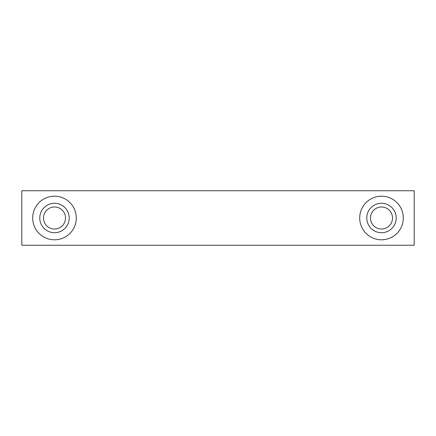 <?xml version="1.0" encoding="UTF-8"?>
<svg xmlns="http://www.w3.org/2000/svg" width="436" height="436" viewBox="0 0 436 436"><rect width="100%" height="100%" fill="white"/><g stroke="black" fill="none" stroke-linecap="round" stroke-linejoin="round"><path stroke-width="0.65" d="M359.7 218A21.8 21.8 0 0 1 381.5 196.2A21.8 21.8 0 0 1 403.3 218A21.8 21.8 0 0 1 381.5 239.8A21.8 21.8 0 0 1 359.7 218M396.215 218A14.715 14.715 0 0 0 381.5 203.285A14.715 14.715 0 0 0 366.785 218A14.715 14.715 0 0 0 381.5 232.715A14.715 14.715 0 0 0 396.215 218M392.514 218A11.014 11.014 0 0 0 381.5 206.986A11.014 11.014 0 0 0 370.486 218A11.014 11.014 0 0 0 381.5 229.014A11.014 11.014 0 0 0 392.514 218M32.7 218A21.8 21.8 0 0 1 54.5 196.2A21.8 21.8 0 0 1 76.3 218A21.8 21.8 0 0 1 54.5 239.8A21.8 21.8 0 0 1 32.7 218M65.514 218A11.014 11.014 0 0 0 54.5 206.986A11.014 11.014 0 0 0 43.486 218A11.014 11.014 0 0 0 54.5 229.014A11.014 11.014 0 0 0 65.514 218M69.215 218A14.715 14.715 0 0 0 54.5 203.285A14.715 14.715 0 0 0 39.785 218A14.715 14.715 0 0 0 54.5 232.715A14.715 14.715 0 0 0 69.215 218M21.8 190.75L21.8 245.25L414.2 245.25L414.2 190.75L21.8 190.75"/></g></svg>

